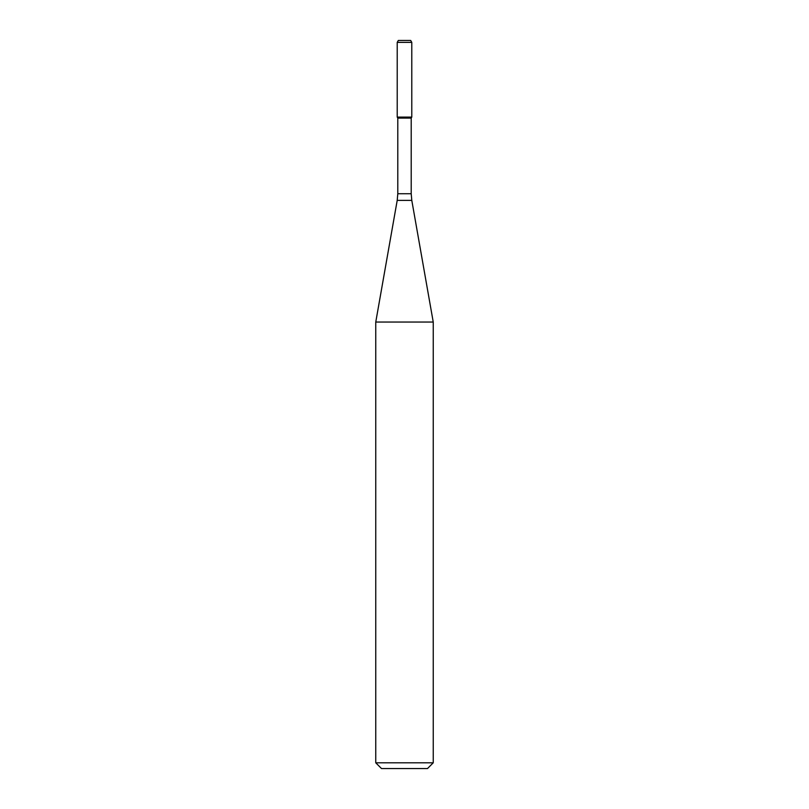 <?xml version="1.0" encoding="UTF-8"?>
<svg xmlns="http://www.w3.org/2000/svg" width="809" height="809" viewBox="0 0 809 809"><rect width="100%" height="100%" fill="white"/><g stroke="black" fill="none" stroke-linecap="round" stroke-linejoin="round"><path stroke-width="0.61" stroke-dasharray="4.04 3.03" d="M411.781 117.093L397.219 117.093L411.781 117.093M411.205 118.084L397.795 118.084M433.24 322.053L375.76 322.053M433.24 762.806L375.76 762.806M427.496 768.55L381.504 768.55M410.679 40.45L398.321 40.45M411.781 42.361L397.219 42.361M411.205 193.735L397.795 193.735M411.791 200.389L397.209 200.389"/><path stroke-width="1.21" d="M397.795 118.084L411.205 118.084L411.205 193.735L397.795 193.735L397.795 118.084L397.219 117.093L411.781 117.093L411.781 42.361L397.219 42.361L398.321 40.45L410.679 40.45L411.781 42.361M404.5 322.053L433.24 322.053L411.791 200.389L397.209 200.389L375.76 322.053L404.5 322.053M433.24 762.806L427.496 768.55L381.504 768.55L375.76 762.806L433.24 762.806L433.24 322.053M397.219 42.361L397.219 117.093L411.781 117.093L411.205 118.084M411.205 193.735L411.791 200.389M397.795 193.735L397.209 200.389M375.76 762.806L375.76 322.053"/></g></svg>
